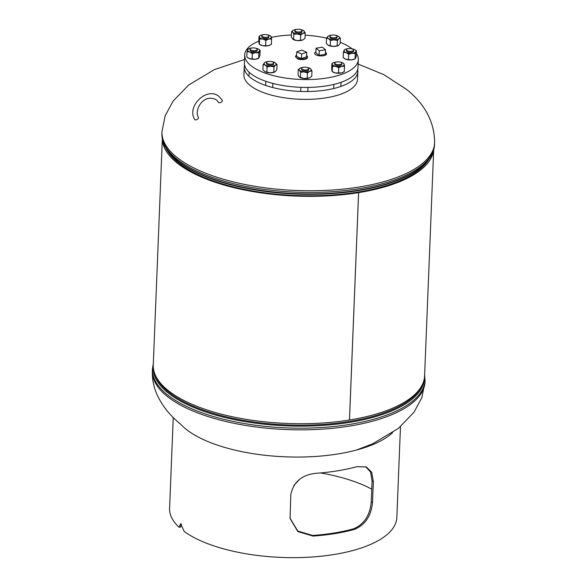 <?xml version="1.0" encoding="UTF-8"?>
<svg xmlns="http://www.w3.org/2000/svg" width="587" height="587" viewBox="0 0 587 587"><rect width="100%" height="100%" fill="white"/><g stroke="black" fill="none" stroke-linecap="round" stroke-linejoin="round"><path stroke-width="0.88" d="M162.342 139.024L153.266 364.953A135.78 53.079 2.3 0 0 349.463 419.998L358.598 192.631A135.78 53.079 -177.7 0 1 162.401 139.317M433.595 150.206A135.78 53.079 -177.7 0 1 358.613 192.631L349.485 419.998A135.78 53.079 2.3 0 0 424.599 375.856L433.676 149.927M428.936 159.238A134.357 52.522 -177.7 0 1 357.982 192.11L357.982 192.132M358.598 192.631L357.96 192.118A134.357 52.522 -177.7 0 1 166.319 148.694M357.982 192.11L358.613 192.631M315.894 51.979A5.973 2.333 2.3 0 0 314.639 53.336A5.973 2.333 2.3 0 0 315.3 54.459A5.973 2.333 2.3 0 0 321.962 55.897A5.973 2.333 2.3 0 0 326.57 53.813A5.973 2.333 2.3 0 0 325.91 52.691A5.973 2.333 2.3 0 0 325.425 52.368M319.079 55.383L325.345 54.334L325.528 49.734L322.314 47.173L316.048 48.215L319.262 50.783L319.079 55.383L315.857 52.815L316.048 48.215M319.262 50.783L325.528 49.734M296.604 55.163A5.973 2.333 2.3 0 0 295.569 56.411A5.973 2.333 2.3 0 0 297.286 58.142A5.973 2.333 2.3 0 0 303.758 58.891A5.973 2.333 2.3 0 0 307.5 56.888A5.973 2.333 2.3 0 0 306.568 55.567M301.498 58.597L306.517 56.836L306.7 52.228L301.755 50.1L296.736 51.861L301.689 53.997L301.498 58.597L296.552 56.469L296.736 51.861M301.689 53.997L306.7 52.228M244.544 64.878A56.858 22.225 2.3 0 0 244.221 66.933A56.858 22.225 2.3 0 0 326.387 89.98A56.858 22.225 2.3 0 0 357.843 71.497A56.858 22.225 2.3 0 0 357.681 69.427M244.221 66.933L243.906 74.776A56.858 22.225 2.3 0 0 326.071 97.824A56.858 22.225 2.3 0 0 357.527 79.34L357.843 71.497M297.264 58.744A5.965 2.333 2.3 0 0 303.692 59.5A5.965 2.333 2.3 0 0 307.471 57.519M352.083 48.831A56.858 22.225 2.3 0 0 340.211 42.286M326.489 38.126A56.858 22.225 2.3 0 0 305.145 35.176M291.387 35.022A56.858 22.225 2.3 0 0 271.399 37.363M258.808 41.127A56.858 22.225 2.3 0 0 244.698 54.973A56.858 22.225 2.3 0 0 250.664 65.451A56.858 22.225 2.3 0 0 314.104 79.37A56.858 22.225 2.3 0 0 358.327 59.536A56.858 22.225 2.3 0 0 356.397 53.358M244.698 54.973L244.383 62.816A56.858 22.225 2.3 0 0 250.348 73.294A56.858 22.225 2.3 0 0 313.788 87.214A56.858 22.225 2.3 0 0 358.011 67.38L358.327 59.536M255.895 50.431A3.551 1.387 2.3 0 0 257.194 49.425A3.551 1.387 2.3 0 0 255.176 48.083A3.551 1.387 2.3 0 0 251.383 48.134A3.551 1.387 2.3 0 0 250.091 49.139A3.551 1.387 2.3 0 0 252.102 50.482A3.551 1.387 2.3 0 0 255.895 50.431M250.333 49.675A3.551 1.387 2.3 0 0 250.744 51.062A3.551 1.387 2.3 0 0 254.787 51.685A3.551 1.387 2.3 0 0 256.387 51.289A3.551 1.387 2.3 0 0 256.908 49.939M258.742 49.271L260.136 50.291L258.882 52.933L258.669 58.223L259.924 55.589L260.136 50.291M258.794 58.186L255.36 59.228A6.039 2.363 2.3 0 0 258.287 58.451L258.794 58.186M252.102 58.92L249.424 58.597A6.039 2.363 -177.7 0 0 255.36 59.228L252.102 58.92L252.315 53.63L255.624 52.625L258.882 52.933M252.315 53.63L249.688 52.001L247.01 51.678L248.264 49.037M248.191 57.996A6.039 2.363 -177.7 0 0 248.272 58.047A6.039 2.363 -177.7 0 0 249.424 58.597L246.797 56.968L247.01 51.678M251.94 48.002A6.039 2.363 2.3 0 0 251.574 48.039A6.039 2.363 2.3 0 0 248.646 48.816A6.039 2.363 2.3 0 0 247.663 49.704A6.039 2.363 2.3 0 0 249.688 52.001A6.039 2.363 2.3 0 0 255.624 52.625A6.039 2.363 2.3 0 0 259.535 50.959A6.039 2.363 2.3 0 0 258.654 49.22A6.039 2.363 2.3 0 0 257.51 48.67A6.039 2.363 2.3 0 0 255.433 48.149M194.818 119.653A2.135 1.167 151.4 0 1 194.649 119.462C186.27 105.998 207.549 86.04 219.274 96.701L222.275 100.34A2.135 1.167 -28.6 0 1 221.167 102.27A2.135 1.167 -28.6 0 1 218.702 102.586A2.135 1.167 -28.6 0 1 218.533 102.387L216.566 100.003C203.858 92.739 193.747 109.798 198.391 117.415A2.135 1.167 151.4 0 1 197.283 119.344A2.135 1.167 151.4 0 1 194.818 119.653M365.694 466.702L370.602 472.073L372.085 481.105L371.248 502.024C369.935 515.562 363.962 524.521 353.33 528.887A112.08 43.812 -177.7 0 1 334.032 533.018A112.08 43.812 -177.7 0 1 312.651 535.447L297.822 531.074L290.037 518.226M181.42 523.949L180.569 527.06L179.072 527.265A113.717 44.451 -177.7 0 1 169.584 508.437L173.231 417.54M400.481 426.661L396.834 517.565A113.717 44.451 -177.7 0 1 333.922 554.532A113.717 44.451 -177.7 0 1 184.215 531.477L180.613 523.758L179.072 527.265M334.759 533.62A113.717 44.451 -177.7 0 1 313.069 536.078L297.88 531.609L290.073 518.526L290.8 494.863C293.243 482.221 301.505 475.044 315.586 473.327A113.717 44.451 2.3 0 0 337.283 470.869A113.717 44.451 2.3 0 0 356.859 466.672L366.325 466.944L371.696 472.242L373.347 481.553L372.51 502.472C371.182 516.024 365.129 525.005 354.343 529.423A113.717 44.451 -177.7 0 1 334.759 533.62M392.564 432.707A113.717 44.451 -177.7 0 1 337.958 453.949A113.717 44.451 -177.7 0 1 180.642 424.196M320.553 472.939A112.08 43.812 -177.7 0 1 371.762 489.169M262.059 36.35A3.551 1.387 2.3 0 0 262.47 37.737A3.551 1.387 2.3 0 0 263.805 38.214A3.551 1.387 2.3 0 0 268.112 37.964A3.551 1.387 2.3 0 0 268.633 36.614M265.647 45.691L262.477 45.654L259.351 44.311L259.564 39.021L262.741 39.058A6.039 2.363 2.3 0 0 268.751 39.072A6.039 2.363 2.3 0 0 271.341 37.025A6.039 2.363 2.3 0 0 270.387 35.895L271.341 37.025L271.598 39.043L268.751 39.072L265.86 40.4L265.647 45.691L268.486 45.669L271.385 44.341L271.598 39.043M259.564 39.021L259.307 36.996A6.039 2.363 2.3 0 0 262.741 39.058L265.86 40.4M263.673 34.684A6.039 2.363 2.3 0 0 261.897 34.949A6.039 2.363 2.3 0 0 260.371 35.491A6.039 2.363 2.3 0 0 259.307 36.996L258.999 36.284L260.239 35.565M270.145 45.052A6.039 2.363 -177.7 0 1 270.013 45.126A6.039 2.363 -177.7 0 1 268.486 45.669A6.039 2.363 2.3 0 1 262.477 45.654A6.039 2.363 -177.7 0 1 259.997 44.722L259.043 43.592L258.794 41.574L258.999 36.284M270.387 35.895A6.039 2.363 2.3 0 0 267.907 34.963A6.039 2.363 2.3 0 0 267.158 34.824M303.105 39.791A6.039 2.363 -177.7 0 1 303.09 39.791L305.02 38.346L305.233 33.055L303.002 33.364L300.72 34.978L297.315 33.965L293.867 34.259L293.654 39.549L297.051 40.562L300.507 40.276L300.72 34.978M303.09 39.791A6.039 2.363 -177.7 0 1 302.738 39.96L300.507 40.276M293.001 39.336A6.039 2.363 2.3 0 0 293.082 39.395L291.313 36.9L291.526 31.61L292.722 32.278L293.867 34.259M292.458 38.874L293.654 39.549M291.526 31.61L293.808 29.988A6.039 2.363 2.3 0 0 293.449 30.157A6.039 2.363 2.3 0 0 292.722 32.278A6.039 2.363 2.3 0 0 297.315 33.965A6.039 2.363 2.3 0 0 303.002 33.364A6.039 2.363 2.3 0 0 304.088 31.074L305.233 33.055M302.892 30.407L304.088 31.074A6.039 2.363 2.3 0 0 303.464 30.561A6.039 2.363 2.3 0 0 300.243 29.489M303.464 30.561L304.088 31.074M295.063 32.028A3.551 1.387 2.3 0 0 295.547 32.41A3.551 1.387 2.3 0 0 301.197 32.63A3.551 1.387 2.3 0 0 301.747 31.324M296.751 29.35A6.039 2.363 2.3 0 0 293.808 29.988M293.082 39.395A6.039 2.363 2.3 0 0 297.051 40.562A6.039 2.363 -177.7 0 0 302.738 39.96M330.195 36.805A3.551 1.387 2.3 0 0 330.606 38.192A3.551 1.387 2.3 0 0 336.248 38.419A3.551 1.387 2.3 0 0 336.667 38.162A3.551 1.387 2.3 0 0 337.004 37.495M340.379 38.133L338.912 38.661A6.039 2.363 2.3 0 0 338.516 36.343A6.039 2.363 2.3 0 0 338.428 36.284L340.379 38.133L340.167 43.423L338.648 45.258L337.18 45.786L337.393 40.496L333.944 39.835L330.444 40.474L328.493 38.632L326.489 38.096L326.277 43.387L328.133 45.177A6.039 2.363 2.3 0 0 328.228 45.236L330.239 45.771L330.444 40.474M337.18 45.786L333.68 46.432L330.239 45.771M331.802 35.132A6.039 2.363 2.3 0 0 328.507 35.946L326.489 38.096M328.507 35.946A6.039 2.363 2.3 0 0 328.008 36.262A6.039 2.363 2.3 0 0 328.493 38.632A6.039 2.363 2.3 0 0 333.944 39.835A6.039 2.363 2.3 0 0 338.912 38.661L337.393 40.496M338.648 45.258L338.149 45.581A6.039 2.363 -177.7 0 1 333.68 46.432A6.039 2.363 -177.7 0 1 328.228 45.236M338.428 36.284A6.039 2.363 2.3 0 0 335.294 35.271M346.69 50.313A3.551 1.387 2.3 0 0 347.1 51.7A3.551 1.387 2.3 0 0 351.151 52.324A3.551 1.387 2.3 0 0 352.743 51.927A3.551 1.387 2.3 0 0 353.264 50.577M355.098 49.91L356.492 50.93L356.28 56.22L355.627 58.194L355.025 58.861L351.716 59.867L348.465 59.558L348.678 54.268L346.044 52.639L343.366 52.316L344.62 49.675M348.465 59.558L345.78 59.236L343.153 57.607L343.366 52.316M356.492 50.93L355.238 53.571L351.98 53.263L348.678 54.268M344.547 58.627A6.039 2.363 -177.7 0 0 344.635 58.685A6.039 2.363 -177.7 0 0 345.78 59.236A6.039 2.363 -177.7 0 0 351.716 59.867A6.039 2.363 -177.7 0 0 354.643 59.089L355.15 58.817L355.238 53.571M348.304 48.64A6.039 2.363 2.3 0 0 347.93 48.677A6.039 2.363 2.3 0 0 345.002 49.455A6.039 2.363 2.3 0 0 344.019 50.343A6.039 2.363 2.3 0 0 346.044 52.639A6.039 2.363 2.3 0 0 351.98 53.263A6.039 2.363 2.3 0 0 355.891 51.597A6.039 2.363 2.3 0 0 355.018 49.858A6.039 2.363 2.3 0 0 353.866 49.301A6.039 2.363 2.3 0 0 351.789 48.78M334.964 63.638A3.551 1.387 2.3 0 0 335.375 65.025A3.551 1.387 2.3 0 0 336.711 65.502A3.551 1.387 2.3 0 0 341.018 65.252A3.551 1.387 2.3 0 0 341.539 63.902M344.496 66.331L341.656 66.353A6.039 2.363 2.3 0 0 344.246 64.306A6.039 2.363 2.3 0 0 343.285 63.176L344.246 64.306L344.496 66.331L344.283 71.621L341.392 72.957L335.375 72.942L332.235 71.585L332.469 66.302L331.904 63.565L333.145 62.846M343.05 72.34A6.039 2.363 -177.7 0 1 342.918 72.414A6.039 2.363 -177.7 0 1 341.392 72.957A6.039 2.363 -177.7 0 1 335.375 72.942A6.039 2.363 -177.7 0 1 332.902 72.01L331.948 70.88L331.692 68.855L331.904 63.565M336.571 61.965A6.039 2.363 2.3 0 0 334.803 62.237A6.039 2.363 2.3 0 0 333.277 62.78A6.039 2.363 2.3 0 0 332.213 64.284A6.039 2.363 2.3 0 0 335.647 66.338A6.039 2.363 2.3 0 0 341.656 66.353L338.765 67.688L335.647 66.338L332.469 66.302M338.552 72.979L338.765 67.688M343.285 63.176A6.039 2.363 2.3 0 0 340.812 62.251A6.039 2.363 2.3 0 0 340.064 62.105M301.806 69.978A3.551 1.387 2.3 0 0 302.29 70.352A3.551 1.387 2.3 0 0 307.94 70.579A3.551 1.387 2.3 0 0 308.491 69.273M311.976 71.005L309.745 71.313A6.039 2.363 2.3 0 0 310.831 69.024L311.976 71.005L311.763 76.295L309.481 77.91L303.795 78.511L299.201 76.824L298.057 74.85L298.269 69.552L300.551 67.938A6.039 2.363 2.3 0 0 300.199 68.107A6.039 2.363 2.3 0 0 299.465 70.227L298.269 69.552M309.635 68.356L310.207 68.51A6.039 2.363 2.3 0 0 306.986 67.439M309.745 71.313L307.463 72.927L304.066 71.915L300.61 72.201L299.465 70.227A6.039 2.363 2.3 0 0 304.066 71.915A6.039 2.363 2.3 0 0 309.745 71.313M307.25 78.218L307.463 72.927M309.848 77.733A6.039 2.363 -177.7 0 1 309.833 77.741L309.481 77.91A6.039 2.363 -177.7 0 1 303.795 78.511A6.039 2.363 -177.7 0 1 299.825 77.345A6.039 2.363 -177.7 0 1 299.744 77.286M300.397 77.499L300.61 72.201M299.825 77.345L299.201 76.824M310.831 69.024A6.039 2.363 2.3 0 0 310.207 68.51M303.494 67.3A6.039 2.363 2.3 0 0 300.551 67.938M266.828 63.183A3.551 1.387 2.3 0 0 267.239 64.57A3.551 1.387 2.3 0 0 272.882 64.797A3.551 1.387 2.3 0 0 273.3 64.548A3.551 1.387 2.3 0 0 273.637 63.873M274.026 66.874L270.578 66.214A6.039 2.363 2.3 0 0 275.545 65.04A6.039 2.363 2.3 0 0 275.149 62.728A6.039 2.363 2.3 0 0 275.061 62.67L277.013 64.511L276.8 69.802L275.281 71.643L273.813 72.164L274.026 66.874L275.545 65.04L277.013 64.511M274.826 71.937A6.039 2.363 -177.7 0 1 274.782 71.959L275.281 71.643M268.435 61.518A6.039 2.363 2.3 0 0 265.141 62.325A6.039 2.363 2.3 0 0 264.642 62.648A6.039 2.363 2.3 0 0 265.126 65.018A6.039 2.363 2.3 0 0 270.578 66.214L267.085 66.859L265.126 65.018L263.123 64.482L265.104 62.347M273.813 72.164L270.313 72.81L266.872 72.15L267.085 66.859M266.872 72.15L264.862 71.614L262.91 69.772L263.123 64.482M274.782 71.959A6.039 2.363 -177.7 0 1 270.313 72.81A6.039 2.363 -177.7 0 1 264.862 71.614L264.766 71.555A6.039 2.363 -177.7 0 1 264.744 71.541M275.061 62.67A6.039 2.363 2.3 0 0 271.928 61.657M265.023 37.333A3.551 1.387 2.3 0 0 268.919 36.101A3.551 1.387 2.3 0 0 265.706 34.589A3.551 1.387 2.3 0 0 261.817 35.822A3.551 1.387 2.3 0 0 265.023 37.333M295.709 31.419A3.551 1.387 2.3 0 0 299.619 31.984A3.551 1.387 2.3 0 0 301.997 30.773A3.551 1.387 2.3 0 0 301.19 29.834A3.551 1.387 2.3 0 0 297.271 29.277A3.551 1.387 2.3 0 0 294.894 30.487A3.551 1.387 2.3 0 0 295.709 31.419M329.967 36.159A3.551 1.387 2.3 0 0 329.953 36.269A3.551 1.387 2.3 0 0 333.306 37.795A3.551 1.387 2.3 0 0 337.033 36.665A3.551 1.387 2.3 0 0 337.055 36.555A3.551 1.387 2.3 0 0 333.702 35.029A3.551 1.387 2.3 0 0 329.967 36.159M347.739 48.772A3.551 1.387 2.3 0 0 346.447 49.778A3.551 1.387 2.3 0 0 348.458 51.12A3.551 1.387 2.3 0 0 352.259 51.069A3.551 1.387 2.3 0 0 353.55 50.064A3.551 1.387 2.3 0 0 351.54 48.721A3.551 1.387 2.3 0 0 347.739 48.772M338.611 61.87A3.551 1.387 2.3 0 0 334.722 63.102A3.551 1.387 2.3 0 0 337.929 64.614A3.551 1.387 2.3 0 0 341.825 63.389A3.551 1.387 2.3 0 0 338.611 61.87M307.933 67.784A3.551 1.387 2.3 0 0 304.015 67.226A3.551 1.387 2.3 0 0 301.637 68.437A3.551 1.387 2.3 0 0 302.452 69.369A3.551 1.387 2.3 0 0 306.363 69.926A3.551 1.387 2.3 0 0 308.74 68.723A3.551 1.387 2.3 0 0 307.933 67.784M273.674 63.051A3.551 1.387 2.3 0 0 273.689 62.934A3.551 1.387 2.3 0 0 270.336 61.415A3.551 1.387 2.3 0 0 266.601 62.538A3.551 1.387 2.3 0 0 266.586 62.655A3.551 1.387 2.3 0 0 269.939 64.174A3.551 1.387 2.3 0 0 273.674 63.051M358.143 64.078L383.92 74.71L406.52 89.378C425.039 104.163 434.417 121.92 434.651 142.656A136.463 53.344 -177.7 0 1 328.522 190.261A136.463 53.344 -177.7 0 1 176.269 156.854A136.463 53.344 -177.7 0 1 161.953 131.708L165.152 115.822L173.07 101.118L188.464 85.174L214.343 69.618L244.515 59.514M428.811 159.4A134.335 52.514 -177.7 0 1 313.729 195.764A134.335 52.514 -177.7 0 1 177.934 162.401A134.335 52.514 -177.7 0 1 166.429 148.863M422.794 165.798L422.148 166.363A135.061 52.793 -177.7 0 1 301.975 194.238A135.061 52.793 -177.7 0 1 177.355 160.765A135.061 52.793 -177.7 0 1 172.512 156.34L171.91 155.716A135.736 53.057 -177.7 0 0 176.775 160.163A135.736 53.057 -177.7 0 0 302.019 193.805A135.736 53.057 -177.7 0 0 422.794 165.798C430.205 159.341 434.138 152.187 434.585 144.329A136.463 53.344 -177.7 0 1 328.449 191.934A136.463 53.344 -177.7 0 1 176.195 158.527A136.463 53.344 -177.7 0 1 161.887 133.381C161.696 141.247 165.042 148.687 171.91 155.716M180.48 424.063C170.435 415.963 162.826 406.6 157.654 395.961C153.823 387.824 152.055 379.437 152.349 370.786A136.463 53.344 2.3 0 0 166.664 395.932A136.463 53.344 2.3 0 0 318.917 429.339A136.463 53.344 2.3 0 0 425.047 381.733L424.658 374.418M155.034 374.44A135.061 52.793 2.3 0 0 168.08 391.617A135.061 52.793 2.3 0 0 309.122 425.069A135.061 52.793 2.3 0 0 422.082 385.16M153.266 366.537A135.736 53.057 2.3 0 0 167.449 392.409A135.736 53.057 2.3 0 0 319.966 425.582A135.736 53.057 2.3 0 0 424.482 377.434M152.349 370.786L152.415 369.113A136.463 53.344 2.3 0 0 166.73 394.259A136.463 53.344 2.3 0 0 318.983 427.666A136.463 53.344 2.3 0 0 425.113 380.06M372.085 481.105L373.347 481.553M371.248 502.024L372.51 502.472M353.33 528.887L354.343 529.423M312.651 535.447L313.069 536.078M161.953 131.708L161.887 133.381M434.651 142.656L434.585 144.329M356.272 450.097L372.591 443.853L398.338 428.422L413.923 412.338L421.848 397.626L425.047 381.741M152.415 369.113L153.324 363.522M257.194 49.425L257.15 50.475M250.091 49.139L250.047 50.189M249.159 72.26L249.042 75.29M248.646 48.816L248.14 49.081M345.002 49.455L344.496 49.719M268.919 36.101L268.875 37.15M261.817 35.822L261.773 36.864M301.997 30.773L301.953 31.823M294.894 30.487L294.85 31.537M329.953 36.269L329.909 37.319M337.055 36.555L337.011 37.605M346.447 49.778L346.403 50.827M353.55 50.064L353.506 51.113M334.722 63.102L334.678 64.152M333.864 84.403L333.702 88.52M341.825 63.389L341.781 64.438M341.062 82.297L340.9 86.414M301.637 68.437L301.601 69.486M300.882 87.324L300.713 91.44M308.74 68.723L308.703 69.772M307.992 87.412L307.823 91.528M273.689 62.934L273.645 63.983M272.867 83.413L272.698 87.529M266.586 62.655L266.542 63.704M265.838 81.299L265.669 85.416M299.363 479.535L293.764 485.632"/></g></svg>
